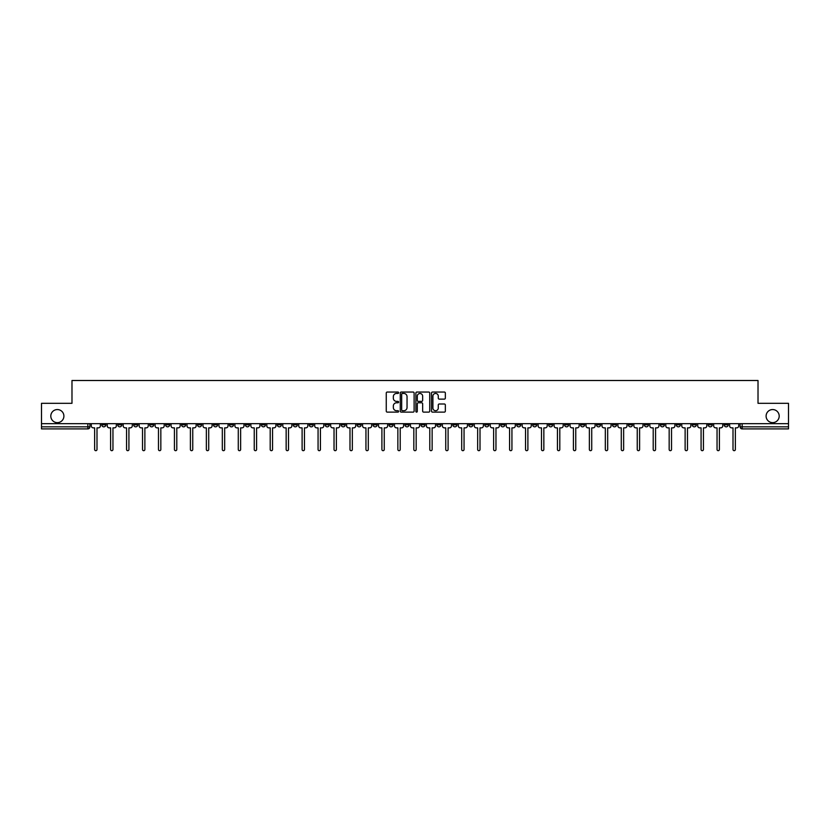 <?xml version="1.0" encoding="UTF-8"?>
<svg xmlns="http://www.w3.org/2000/svg" width="830" height="830" viewBox="0 0 830 830"><rect width="100%" height="100%" fill="white"/><g stroke="black" fill="none" stroke-linecap="round" stroke-linejoin="round"><path stroke-width="1.25" d="M398.628 392.746A0.706 0.706 0 0 0 397.933 392.04L387.257 392.04A1.006 1.006 0 0 0 386.261 393.046L386.261 411.12A1.006 1.006 0 0 0 387.257 412.126L397.933 412.126A0.706 0.706 0 0 0 398.628 411.421A0.706 0.706 0 0 0 397.933 410.715L396.553 410.715A3.216 3.216 0 0 1 393.337 407.509L393.337 406.005A3.216 3.216 0 0 1 396.553 402.789L397.933 402.789A0.706 0.706 0 0 0 398.628 402.083A0.706 0.706 0 0 0 397.933 401.378L396.553 401.378A3.216 3.216 0 0 1 393.337 398.172L393.337 396.657A3.216 3.216 0 0 1 396.553 393.451L397.933 393.451A0.706 0.706 0 0 0 398.628 392.746M766.1 416.1A6.547 6.547 0 0 0 772.647 422.646A6.547 6.547 0 0 0 779.194 416.1A6.547 6.547 0 0 0 772.647 409.553A6.547 6.547 0 0 0 766.1 416.1M50.806 416.1A6.547 6.547 0 0 0 57.353 422.646A6.547 6.547 0 0 0 63.9 416.1A6.547 6.547 0 0 0 57.353 409.553A6.547 6.547 0 0 0 50.806 416.1M628.403 423.674L628.403 424.794L632.491 424.794A2.044 2.044 0 0 1 630.447 426.838A2.044 2.044 0 0 1 628.403 424.794L628.403 423.674M532.642 423.674L532.642 424.794L536.74 424.794A2.044 2.044 0 0 1 534.696 426.838A2.044 2.044 0 0 1 532.642 424.794L532.642 423.674M516.685 423.674L516.685 424.794L520.784 424.794A2.044 2.044 0 0 1 518.729 426.838A2.044 2.044 0 0 1 516.685 424.794L516.685 423.674M420.935 423.674L420.935 424.794L425.022 424.794A2.044 2.044 0 0 1 422.978 426.838A2.044 2.044 0 0 1 420.935 424.794L420.935 423.674M404.978 423.674L404.978 424.794L409.065 424.794A2.044 2.044 0 0 1 407.022 426.838A2.044 2.044 0 0 1 404.978 424.794L404.978 423.674M389.011 423.674L389.011 424.794L393.109 424.794A2.044 2.044 0 0 1 391.065 426.838A2.044 2.044 0 0 1 389.011 424.794L389.011 423.674M357.097 423.674L357.097 424.794L361.185 424.794A2.044 2.044 0 0 1 359.141 426.838A2.044 2.044 0 0 1 357.097 424.794L357.097 423.674M325.184 424.794L325.184 423.674L325.184 424.794A2.044 2.044 0 0 0 327.228 426.838A2.044 2.044 0 0 1 325.184 424.794L329.271 424.794A2.044 2.044 0 0 1 327.228 426.838A2.044 2.044 0 0 0 329.271 424.794L329.271 423.674L329.271 424.794M309.217 424.794L309.217 423.674L309.217 424.794A2.044 2.044 0 0 0 311.271 426.838A2.044 2.044 0 0 1 309.217 424.794L313.315 424.794A2.044 2.044 0 0 1 311.271 426.838M293.26 424.794L293.26 423.674L293.26 424.794A2.044 2.044 0 0 0 295.304 426.838A2.044 2.044 0 0 1 293.26 424.794L297.358 424.794A2.044 2.044 0 0 1 295.304 426.838A2.044 2.044 0 0 0 297.358 424.794L297.358 423.674L297.358 424.794M277.303 423.674L277.303 424.794L281.391 424.794A2.044 2.044 0 0 1 279.347 426.838A2.044 2.044 0 0 1 277.303 424.794L277.303 423.674M261.346 423.674L261.346 424.794L265.434 424.794A2.044 2.044 0 0 1 263.39 426.838A2.044 2.044 0 0 1 261.346 424.794L261.346 423.674M245.39 423.674L245.39 424.794L249.477 424.794A2.044 2.044 0 0 1 247.433 426.838A2.044 2.044 0 0 1 245.39 424.794L245.39 423.674M229.422 424.794L229.422 423.674L229.422 424.794A2.044 2.044 0 0 0 231.477 426.838A2.044 2.044 0 0 1 229.422 424.794L233.521 424.794A2.044 2.044 0 0 1 231.477 426.838M197.509 424.794L197.509 423.674L197.509 424.794A2.044 2.044 0 0 0 199.553 426.838A2.044 2.044 0 0 1 197.509 424.794L201.597 424.794A2.044 2.044 0 0 1 199.553 426.838A2.044 2.044 0 0 0 201.597 424.794L201.597 423.674L201.597 424.794M181.552 424.794L181.552 423.674L181.552 424.794A2.044 2.044 0 0 0 183.596 426.838A2.044 2.044 0 0 1 181.552 424.794L185.64 424.794A2.044 2.044 0 0 1 183.596 426.838A2.044 2.044 0 0 0 185.64 424.794L185.64 423.674L185.64 424.794M165.595 424.794L165.595 423.674L165.595 424.794A2.044 2.044 0 0 0 167.639 426.838A2.044 2.044 0 0 1 165.595 424.794L169.683 424.794A2.044 2.044 0 0 1 167.639 426.838A2.044 2.044 0 0 0 169.683 424.794L169.683 423.674L169.683 424.794M149.628 424.794L149.628 423.674L149.628 424.794A2.044 2.044 0 0 0 151.683 426.838A2.044 2.044 0 0 1 149.628 424.794L153.726 424.794A2.044 2.044 0 0 1 151.683 426.838M133.672 424.794L133.672 423.674L133.672 424.794A2.044 2.044 0 0 0 135.715 426.838A2.044 2.044 0 0 1 133.672 424.794L137.77 424.794A2.044 2.044 0 0 1 135.715 426.838A2.044 2.044 0 0 0 137.77 424.794L137.77 423.674L137.77 424.794M117.715 424.794L117.715 423.674L117.715 424.794A2.044 2.044 0 0 0 119.759 426.838A2.044 2.044 0 0 1 117.715 424.794L121.803 424.794A2.044 2.044 0 0 1 119.759 426.838A2.044 2.044 0 0 0 121.803 424.794L121.803 423.674L121.803 424.794M444.351 399.126A1.006 1.006 0 0 0 445.347 398.12L445.347 393.046A1.006 1.006 0 0 0 444.351 392.04L432.492 392.04A1.006 1.006 0 0 0 431.496 393.046L431.496 411.12A1.006 1.006 0 0 0 432.492 412.126L444.351 412.126A1.006 1.006 0 0 0 445.347 411.12L445.347 404.999A1.006 1.006 0 0 0 444.351 403.992L439.278 403.992A1.006 1.006 0 0 0 438.271 404.999L438.271 408.038A2.687 2.687 0 0 1 435.584 410.715A2.687 2.687 0 0 1 432.897 408.038L432.897 396.138A2.687 2.687 0 0 1 435.584 393.451A2.687 2.687 0 0 1 438.271 396.138L438.271 398.12A1.006 1.006 0 0 0 439.278 399.126L444.351 399.126M41.5 423.674L41.5 403.307L71.982 403.307L71.982 380.503L758.018 380.503L758.018 403.307L788.5 403.307L788.5 423.674L41.5 423.674L41.5 426.838L89.889 426.838L89.889 423.674M414.118 393.046A1.006 1.006 0 0 0 413.122 392.04L401.264 392.04A1.006 1.006 0 0 0 400.268 393.046L400.268 411.12A1.006 1.006 0 0 0 401.264 412.126L413.122 412.126A1.006 1.006 0 0 0 414.118 411.12L414.118 393.046M416.878 392.04L428.737 392.04A1.006 1.006 0 0 1 429.733 393.046L429.733 411.12A1.006 1.006 0 0 1 428.737 412.126L423.663 412.126A1.006 1.006 0 0 1 422.657 411.12L422.657 403.795A1.006 1.006 0 0 0 421.65 402.789L418.289 402.789A1.006 1.006 0 0 0 417.283 403.795L417.283 411.421A0.706 0.706 0 0 1 416.577 412.126A0.706 0.706 0 0 1 415.882 411.421L415.882 393.046A1.006 1.006 0 0 1 416.878 392.04M740.111 423.674L740.111 426.838L788.5 426.838L788.5 428.892L742.155 428.892A2.044 2.044 0 0 1 740.111 426.838A2.044 2.044 0 0 0 742.155 428.892L742.155 423.674M788.5 423.674L788.5 426.838M89.889 426.838A2.044 2.044 0 0 1 87.845 428.892L41.5 428.892L41.5 426.838M728.242 423.674L728.242 424.794A2.044 2.044 0 0 1 726.198 426.838A2.044 2.044 0 0 1 724.154 424.794L728.242 424.794M724.154 423.674L724.154 424.794M712.285 424.794L712.285 423.674L712.285 424.794A2.044 2.044 0 0 1 710.241 426.838A2.044 2.044 0 0 1 708.198 424.794L712.285 424.794A2.044 2.044 0 0 1 710.241 426.838M708.198 423.674L708.198 424.794M696.329 423.674L696.329 424.794A2.044 2.044 0 0 1 694.285 426.838A2.044 2.044 0 0 1 692.23 424.794A2.044 2.044 0 0 0 694.285 426.838M692.23 423.674L692.23 424.794L696.329 424.794M680.372 423.674L680.372 424.794A2.044 2.044 0 0 1 678.317 426.838A2.044 2.044 0 0 1 676.274 424.794L680.372 424.794A2.044 2.044 0 0 1 678.317 426.838M676.274 423.674L676.274 424.794M664.405 423.674L664.405 424.794A2.044 2.044 0 0 1 662.361 426.838A2.044 2.044 0 0 1 660.317 424.794A2.044 2.044 0 0 0 662.361 426.838M660.317 423.674L660.317 424.794L664.405 424.794M648.448 423.674L648.448 424.794A2.044 2.044 0 0 1 646.404 426.838A2.044 2.044 0 0 1 644.36 424.794L648.448 424.794M644.36 423.674L644.36 424.794M632.491 423.674L632.491 424.794A2.044 2.044 0 0 1 630.447 426.838M616.534 423.674L616.534 424.794A2.044 2.044 0 0 1 614.49 426.838A2.044 2.044 0 0 1 612.436 424.794L616.534 424.794M612.436 423.674L612.436 424.794M600.578 423.674L600.578 424.794A2.044 2.044 0 0 1 598.523 426.838A2.044 2.044 0 0 1 596.48 424.794L600.578 424.794M596.48 423.674L596.48 424.794M584.611 423.674L584.611 424.794A2.044 2.044 0 0 1 582.567 426.838A2.044 2.044 0 0 1 580.523 424.794A2.044 2.044 0 0 0 582.567 426.838M580.523 423.674L580.523 424.794L584.611 424.794M568.654 423.674L568.654 424.794A2.044 2.044 0 0 1 566.61 426.838A2.044 2.044 0 0 1 564.566 424.794L568.654 424.794M564.566 423.674L564.566 424.794M552.697 423.674L552.697 424.794A2.044 2.044 0 0 1 550.653 426.838A2.044 2.044 0 0 1 548.609 424.794L552.697 424.794M548.609 423.674L548.609 424.794M536.74 423.674L536.74 424.794M520.784 423.674L520.784 424.794L520.784 423.674M504.816 423.674L504.816 424.794A2.044 2.044 0 0 1 502.773 426.838A2.044 2.044 0 0 1 500.729 424.794L504.816 424.794M500.729 423.674L500.729 424.794M488.86 423.674L488.86 424.794A2.044 2.044 0 0 1 486.816 426.838A2.044 2.044 0 0 1 484.772 424.794L488.86 424.794M484.772 423.674L484.772 424.794M472.903 423.674L472.903 424.794A2.044 2.044 0 0 1 470.859 426.838A2.044 2.044 0 0 1 468.815 424.794L472.903 424.794M468.815 423.674L468.815 424.794M456.946 423.674L456.946 424.794A2.044 2.044 0 0 1 454.902 426.838A2.044 2.044 0 0 1 452.848 424.794L456.946 424.794M452.848 423.674L452.848 424.794M440.989 423.674L440.989 424.794A2.044 2.044 0 0 1 438.935 426.838A2.044 2.044 0 0 1 436.891 424.794L440.989 424.794M436.891 423.674L436.891 424.794M425.022 423.674L425.022 424.794A2.044 2.044 0 0 1 422.978 426.838M409.065 423.674L409.065 424.794M393.109 424.794L393.109 423.674L393.109 424.794A2.044 2.044 0 0 1 391.065 426.838M377.152 423.674L377.152 424.794A2.044 2.044 0 0 1 375.098 426.838A2.044 2.044 0 0 1 373.054 424.794A2.044 2.044 0 0 0 375.098 426.838A2.044 2.044 0 0 0 377.152 424.794L373.054 424.794L373.054 423.674M361.185 424.794L361.185 423.674L361.185 424.794A2.044 2.044 0 0 1 359.141 426.838M345.228 423.674L345.228 424.794A2.044 2.044 0 0 1 343.184 426.838A2.044 2.044 0 0 1 341.14 424.794A2.044 2.044 0 0 0 343.184 426.838M341.14 423.674L341.14 424.794L345.228 424.794M313.315 423.674L313.315 424.794L313.315 423.674M281.391 424.794L281.391 423.674L281.391 424.794A2.044 2.044 0 0 1 279.347 426.838M265.434 424.794L265.434 423.674L265.434 424.794A2.044 2.044 0 0 1 263.39 426.838M249.477 424.794L249.477 423.674L249.477 424.794A2.044 2.044 0 0 1 247.433 426.838M233.521 423.674L233.521 424.794L233.521 423.674M217.564 424.794L217.564 423.674L217.564 424.794A2.044 2.044 0 0 1 215.51 426.838A2.044 2.044 0 0 1 213.466 424.794L217.564 424.794A2.044 2.044 0 0 1 215.51 426.838M213.466 423.674L213.466 424.794M153.726 423.674L153.726 424.794L153.726 423.674M105.846 423.674L105.846 424.794A2.044 2.044 0 0 1 103.802 426.838A2.044 2.044 0 0 1 101.758 424.794A2.044 2.044 0 0 0 103.802 426.838A2.044 2.044 0 0 0 105.846 424.794L105.846 423.674M101.758 423.674L101.758 424.794L105.846 424.794M402.374 393.451A0.706 0.706 0 0 0 401.668 394.157L401.668 410.02A0.706 0.706 0 0 0 402.374 410.715L403.826 410.715A3.216 3.216 0 0 0 407.042 407.509L407.042 396.657A3.216 3.216 0 0 0 403.826 393.451L402.374 393.451M422.657 396.19A2.687 2.687 0 0 0 419.97 393.503A2.687 2.687 0 0 0 417.283 396.19L417.283 400.382A1.006 1.006 0 0 0 418.289 401.378L421.65 401.378A1.006 1.006 0 0 0 422.657 400.382L422.657 396.19M91.269 423.674L91.269 425.821A2.044 2.044 139.8 0 0 93.313 427.865L94.641 427.865L94.641 449.497A1.172 1.172 139.8 0 0 95.824 450.68A1.172 1.172 139.8 0 0 96.996 449.497L96.996 427.865L98.324 427.865A2.044 2.044 139.8 0 0 100.378 425.821L100.378 423.674M107.226 423.674L107.226 425.821A2.044 2.044 139.8 0 0 109.27 427.865L110.608 427.865L110.608 449.497A1.172 1.172 139.8 0 0 111.78 450.68A1.172 1.172 139.8 0 0 112.953 449.497L112.953 427.865L114.291 427.865A2.044 2.044 139.8 0 0 116.335 425.821L116.335 423.674M123.182 423.674L123.182 425.821A2.044 2.044 139.8 0 0 125.237 427.865L126.565 427.865L126.565 449.497A1.172 1.172 139.8 0 0 127.737 450.68A1.172 1.172 139.8 0 0 128.92 449.497L128.92 427.865L130.248 427.865A2.044 2.044 139.8 0 0 132.292 425.821L132.292 423.674M139.15 423.674L139.15 425.821A2.044 2.044 139.8 0 0 141.193 427.865L142.521 427.865L142.521 449.497A1.172 1.172 139.8 0 0 143.694 450.68A1.172 1.172 139.8 0 0 144.876 449.497L144.876 427.865L146.204 427.865A2.044 2.044 139.8 0 0 148.248 425.821L148.248 423.674M155.106 423.674L155.106 425.821A2.044 2.044 139.8 0 0 157.15 427.865L158.478 427.865L158.478 449.497A1.172 1.172 139.8 0 0 159.661 450.68A1.172 1.172 139.8 0 0 160.833 449.497L160.833 427.865L162.161 427.865A2.044 2.044 139.8 0 0 164.205 425.821L164.205 423.674M171.063 423.674L171.063 425.821A2.044 2.044 139.8 0 0 173.107 427.865L174.435 427.865L174.435 449.497A1.172 1.172 139.8 0 0 175.618 450.68A1.172 1.172 139.8 0 0 176.79 449.497L176.79 427.865L178.118 427.865A2.044 2.044 139.8 0 0 180.172 425.821L180.172 423.674M187.02 423.674L187.02 425.821A2.044 2.044 139.8 0 0 189.074 427.865L190.402 427.865L190.402 449.497A1.172 1.172 139.8 0 0 191.574 450.68A1.172 1.172 139.8 0 0 192.747 449.497L192.747 427.865L194.085 427.865A2.044 2.044 139.8 0 0 196.129 425.821L196.129 423.674M202.987 423.674L202.987 425.821A2.044 2.044 139.8 0 0 205.031 427.865L206.359 427.865L206.359 449.497A1.172 1.172 139.8 0 0 207.531 450.68A1.172 1.172 139.8 0 0 208.714 449.497L208.714 427.865L210.042 427.865A2.044 2.044 139.8 0 0 212.086 425.821L212.086 423.674M218.944 423.674L218.944 425.821A2.044 2.044 139.8 0 0 220.988 427.865L222.316 427.865L222.316 449.497A1.172 1.172 139.8 0 0 223.488 450.68A1.172 1.172 139.8 0 0 224.671 449.497L224.671 427.865L225.999 427.865A2.044 2.044 139.8 0 0 228.043 425.821L228.043 423.674M234.9 423.674L234.9 425.821A2.044 2.044 139.8 0 0 236.944 427.865L238.272 427.865L238.272 449.497A1.172 1.172 139.8 0 0 239.455 450.68A1.172 1.172 139.8 0 0 240.627 449.497L240.627 427.865L241.955 427.865A2.044 2.044 139.8 0 0 243.999 425.821L243.999 423.674M250.857 423.674L250.857 425.821A2.044 2.044 139.8 0 0 252.901 427.865L254.239 427.865L254.239 449.497A1.172 1.172 139.8 0 0 255.412 450.68A1.172 1.172 139.8 0 0 256.584 449.497L256.584 427.865L257.912 427.865A2.044 2.044 139.8 0 0 259.966 425.821L259.966 423.674M266.814 423.674L266.814 425.821A2.044 2.044 139.8 0 0 268.868 427.865L270.196 427.865L270.196 449.497A1.172 1.172 139.8 0 0 271.369 450.68A1.172 1.172 139.8 0 0 272.551 449.497L272.551 427.865L273.879 427.865A2.044 2.044 139.8 0 0 275.923 425.821L275.923 423.674M282.781 423.674L282.781 425.821A2.044 2.044 139.8 0 0 284.825 427.865L286.153 427.865L286.153 449.497A1.172 1.172 139.8 0 0 287.325 450.68A1.172 1.172 139.8 0 0 288.508 449.497L288.508 427.865L289.836 427.865A2.044 2.044 139.8 0 0 291.88 425.821L291.88 423.674M298.738 423.674L298.738 425.821A2.044 2.044 139.8 0 0 300.782 427.865L302.11 427.865L302.11 449.497A1.172 1.172 139.8 0 0 303.292 450.68A1.172 1.172 139.8 0 0 304.465 449.497L304.465 427.865L305.793 427.865A2.044 2.044 139.8 0 0 307.837 425.821L307.837 423.674M314.695 423.674L314.695 425.821A2.044 2.044 139.8 0 0 316.738 427.865L318.066 427.865L318.066 449.497A1.172 1.172 139.8 0 0 319.249 450.68A1.172 1.172 139.8 0 0 320.421 449.497L320.421 427.865L321.75 427.865A2.044 2.044 139.8 0 0 323.804 425.821L323.804 423.674M330.651 423.674L330.651 425.821A2.044 2.044 139.8 0 0 332.695 427.865L334.034 427.865L334.034 449.497A1.172 1.172 139.8 0 0 335.206 450.68A1.172 1.172 139.8 0 0 336.378 449.497L336.378 427.865L337.717 427.865A2.044 2.044 139.8 0 0 339.761 425.821L339.761 423.674M346.608 423.674L346.608 425.821A2.044 2.044 139.8 0 0 348.662 427.865L349.99 427.865L349.99 449.497A1.172 1.172 139.8 0 0 351.163 450.68A1.172 1.172 139.8 0 0 352.345 449.497L352.345 427.865L353.673 427.865A2.044 2.044 139.8 0 0 355.717 425.821L355.717 423.674M362.575 423.674L362.575 425.821A2.044 2.044 139.8 0 0 364.619 427.865L365.947 427.865L365.947 449.497A1.172 1.172 139.8 0 0 367.119 450.68A1.172 1.172 139.8 0 0 368.302 449.497L368.302 427.865L369.63 427.865A2.044 2.044 139.8 0 0 371.674 425.821L371.674 423.674M378.532 423.674L378.532 425.821A2.044 2.044 139.8 0 0 380.576 427.865L381.904 427.865L381.904 449.497A1.172 1.172 139.8 0 0 383.087 450.68A1.172 1.172 139.8 0 0 384.259 449.497L384.259 427.865L385.587 427.865A2.044 2.044 139.8 0 0 387.631 425.821L387.631 423.674M394.489 423.674L394.489 425.821A2.044 2.044 139.8 0 0 396.533 427.865L397.861 427.865L397.861 449.497A1.172 1.172 139.8 0 0 399.043 450.68A1.172 1.172 139.8 0 0 400.216 449.497L400.216 427.865L401.544 427.865A2.044 2.044 139.8 0 0 403.598 425.821L403.598 423.674M410.445 423.674L410.445 425.821A2.044 2.044 139.8 0 0 412.489 427.865L413.828 427.865L413.828 449.497A1.172 1.172 139.8 0 0 415 450.68A1.172 1.172 139.8 0 0 416.172 449.497L416.172 427.865L417.511 427.865A2.044 2.044 139.8 0 0 419.555 425.821L419.555 423.674M426.402 423.674L426.402 425.821A2.044 2.044 139.8 0 0 428.456 427.865L429.784 427.865L429.784 449.497A1.172 1.172 139.8 0 0 430.957 450.68A1.172 1.172 139.8 0 0 432.139 449.497L432.139 427.865L433.468 427.865A2.044 2.044 139.8 0 0 435.511 425.821L435.511 423.674M442.369 423.674L442.369 425.821A2.044 2.044 139.8 0 0 444.413 427.865L445.741 427.865L445.741 449.497A1.172 1.172 139.8 0 0 446.914 450.68A1.172 1.172 139.8 0 0 448.096 449.497L448.096 427.865L449.424 427.865A2.044 2.044 139.8 0 0 451.468 425.821L451.468 423.674M458.326 423.674L458.326 425.821A2.044 2.044 139.8 0 0 460.37 427.865L461.698 427.865L461.698 449.497A1.172 1.172 139.8 0 0 462.881 450.68A1.172 1.172 139.8 0 0 464.053 449.497L464.053 427.865L465.381 427.865A2.044 2.044 139.8 0 0 467.425 425.821L467.425 423.674M474.283 423.674L474.283 425.821A2.044 2.044 139.8 0 0 476.327 427.865L477.655 427.865L477.655 449.497A1.172 1.172 139.8 0 0 478.837 450.68A1.172 1.172 139.8 0 0 480.01 449.497L480.01 427.865L481.338 427.865A2.044 2.044 139.8 0 0 483.392 425.821L483.392 423.674M490.24 423.674L490.24 425.821A2.044 2.044 139.8 0 0 492.283 427.865L493.622 427.865L493.622 449.497A1.172 1.172 139.8 0 0 494.794 450.68A1.172 1.172 139.8 0 0 495.967 449.497L495.967 427.865L497.305 427.865A2.044 2.044 139.8 0 0 499.349 425.821L499.349 423.674M506.196 423.674L506.196 425.821A2.044 2.044 139.8 0 0 508.251 427.865L509.579 427.865L509.579 449.497A1.172 1.172 139.8 0 0 510.751 450.68A1.172 1.172 139.8 0 0 511.934 449.497L511.934 427.865L513.262 427.865A2.044 2.044 139.8 0 0 515.306 425.821L515.306 423.674M522.163 423.674L522.163 425.821A2.044 2.044 139.8 0 0 524.207 427.865L525.535 427.865L525.535 449.497A1.172 1.172 139.8 0 0 526.708 450.68A1.172 1.172 139.8 0 0 527.89 449.497L527.89 427.865L529.218 427.865A2.044 2.044 139.8 0 0 531.262 425.821L531.262 423.674M538.12 423.674L538.12 425.821A2.044 2.044 139.8 0 0 540.164 427.865L541.492 427.865L541.492 449.497A1.172 1.172 139.8 0 0 542.675 450.68A1.172 1.172 139.8 0 0 543.847 449.497L543.847 427.865L545.175 427.865A2.044 2.044 139.8 0 0 547.219 425.821L547.219 423.674M554.077 423.674L554.077 425.821A2.044 2.044 139.8 0 0 556.121 427.865L557.449 427.865L557.449 449.497A1.172 1.172 139.8 0 0 558.632 450.68A1.172 1.172 139.8 0 0 559.804 449.497L559.804 427.865L561.132 427.865A2.044 2.044 139.8 0 0 563.186 425.821L563.186 423.674M570.034 423.674L570.034 425.821A2.044 2.044 139.8 0 0 572.088 427.865L573.416 427.865L573.416 449.497A1.172 1.172 139.8 0 0 574.588 450.68A1.172 1.172 139.8 0 0 575.761 449.497L575.761 427.865L577.099 427.865A2.044 2.044 139.8 0 0 579.143 425.821L579.143 423.674M586.001 423.674L586.001 425.821A2.044 2.044 139.8 0 0 588.045 427.865L589.373 427.865L589.373 449.497A1.172 1.172 139.8 0 0 590.545 450.68A1.172 1.172 139.8 0 0 591.728 449.497L591.728 427.865L593.056 427.865A2.044 2.044 139.8 0 0 595.1 425.821L595.1 423.674M601.958 423.674L601.958 425.821A2.044 2.044 139.8 0 0 604.001 427.865L605.329 427.865L605.329 449.497A1.172 1.172 139.8 0 0 606.512 450.68A1.172 1.172 139.8 0 0 607.685 449.497L607.685 427.865L609.013 427.865A2.044 2.044 139.8 0 0 611.056 425.821L611.056 423.674M617.914 423.674L617.914 425.821A2.044 2.044 139.8 0 0 619.958 427.865L621.286 427.865L621.286 449.497A1.172 1.172 139.8 0 0 622.469 450.68A1.172 1.172 139.8 0 0 623.641 449.497L623.641 427.865L624.969 427.865A2.044 2.044 139.8 0 0 627.013 425.821L627.013 423.674M633.871 423.674L633.871 425.821A2.044 2.044 139.8 0 0 635.915 427.865L637.253 427.865L637.253 449.497A1.172 1.172 139.8 0 0 638.426 450.68A1.172 1.172 139.8 0 0 639.598 449.497L639.598 427.865L640.926 427.865A2.044 2.044 139.8 0 0 642.98 425.821L642.98 423.674M649.828 423.674L649.828 425.821A2.044 2.044 139.8 0 0 651.882 427.865L653.21 427.865L653.21 449.497A1.172 1.172 139.8 0 0 654.382 450.68A1.172 1.172 139.8 0 0 655.565 449.497L655.565 427.865L656.893 427.865A2.044 2.044 139.8 0 0 658.937 425.821L658.937 423.674M665.795 423.674L665.795 425.821A2.044 2.044 139.8 0 0 667.839 427.865L669.167 427.865L669.167 449.497A1.172 1.172 139.8 0 0 670.339 450.68A1.172 1.172 139.8 0 0 671.522 449.497L671.522 427.865L672.85 427.865A2.044 2.044 139.8 0 0 674.894 425.821L674.894 423.674M681.752 423.674L681.752 425.821A2.044 2.044 139.8 0 0 683.796 427.865L685.124 427.865L685.124 449.497A1.172 1.172 139.8 0 0 686.306 450.68A1.172 1.172 139.8 0 0 687.479 449.497L687.479 427.865L688.807 427.865A2.044 2.044 139.8 0 0 690.851 425.821L690.851 423.674M697.708 423.674L697.708 425.821A2.044 2.044 139.8 0 0 699.752 427.865L701.08 427.865L701.08 449.497A1.172 1.172 139.8 0 0 702.263 450.68A1.172 1.172 139.8 0 0 703.435 449.497L703.435 427.865L704.763 427.865A2.044 2.044 139.8 0 0 706.818 425.821L706.818 423.674M713.665 423.674L713.665 425.821A2.044 2.044 139.8 0 0 715.709 427.865L717.047 427.865L717.047 449.497A1.172 1.172 139.8 0 0 718.22 450.68A1.172 1.172 139.8 0 0 719.392 449.497L719.392 427.865L720.731 427.865A2.044 2.044 139.8 0 0 722.774 425.821L722.774 423.674M729.622 423.674L729.622 425.821A2.044 2.044 139.8 0 0 731.676 427.865L733.004 427.865L733.004 449.497A1.172 1.172 139.8 0 0 734.177 450.68A1.172 1.172 139.8 0 0 735.359 449.497L735.359 427.865L736.687 427.865A2.044 2.044 139.8 0 0 738.731 425.821L738.731 423.674M87.845 423.674L87.845 428.892"/></g></svg>
